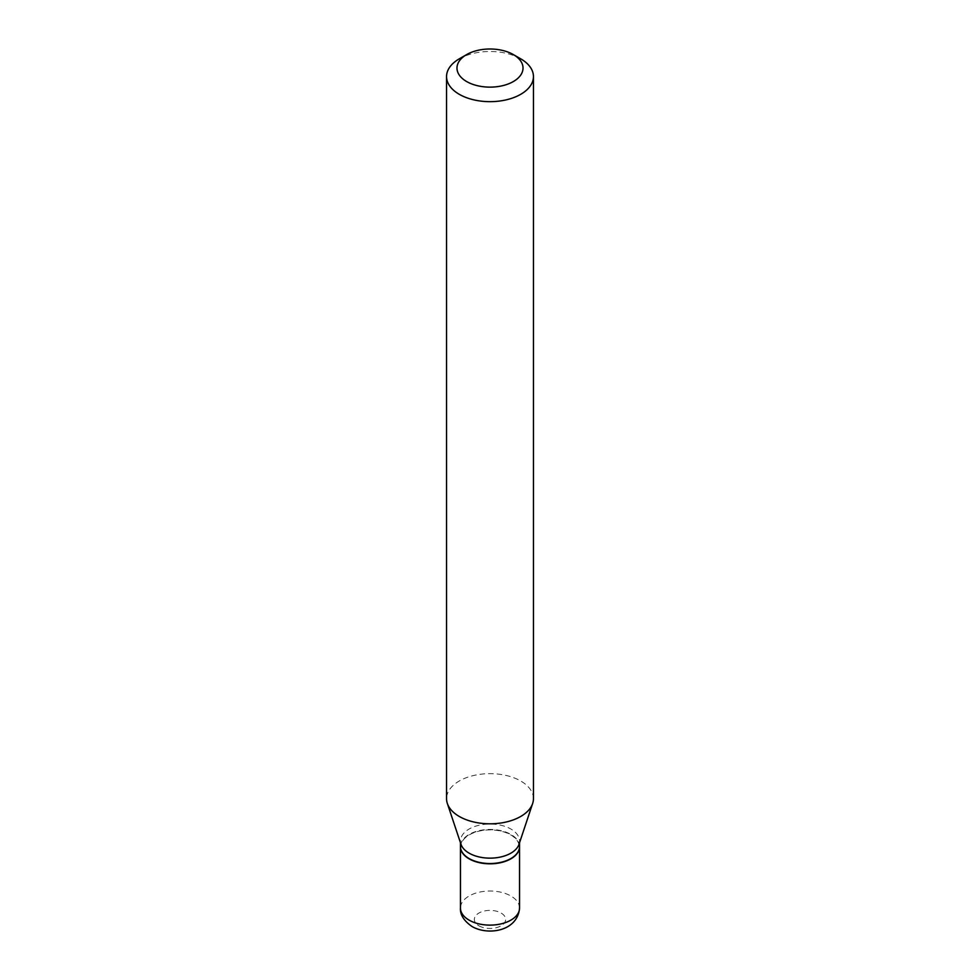 <?xml version="1.0" encoding="UTF-8"?>
<svg xmlns="http://www.w3.org/2000/svg" width="980" height="980" viewBox="0 0 980 980"><rect width="100%" height="100%" fill="white"/><g stroke="black" fill="none" stroke-linecap="round" stroke-linejoin="round"><path stroke-width="0.73" stroke-dasharray="4.9 3.68" d="M519.547 846.634A29.547 17.052 0 0 0 510.886 834.715A29.547 17.052 0 0 0 478.804 830.991A29.547 17.052 0 0 0 460.453 846.634M519.547 846.487A29.547 17.052 0 0 0 510.886 834.421A29.547 17.052 0 0 0 478.693 830.734A29.547 17.052 0 0 0 460.453 846.487M519.008 844.331A29.547 17.052 0 0 0 519.547 841.097A29.547 17.052 0 0 0 510.886 829.031A29.547 17.052 0 0 0 478.693 825.332A29.547 17.052 0 0 0 460.453 841.097A29.547 17.052 0 0 0 460.992 844.331M510.764 858.615A29.192 16.856 0 0 0 510.641 834.85A29.192 16.856 0 0 0 469.359 834.85A29.192 16.856 0 0 0 469.359 858.688M533.451 798.725A43.451 25.088 0 0 0 520.723 780.999A43.451 25.088 0 0 0 473.377 775.56A43.451 25.088 0 0 0 446.549 798.725M520.723 58.837A43.451 25.088 0 0 0 459.277 58.837M478.938 925.806A15.643 9.028 0 0 0 501.062 925.806A15.643 9.028 0 0 0 501.062 913.029A15.643 9.028 0 0 0 478.938 913.029A15.643 9.028 0 0 0 478.938 925.806M519.547 908.068A29.547 17.052 0 0 0 510.886 896.002A29.547 17.052 0 0 0 478.693 892.315A29.547 17.052 0 0 0 460.453 908.068M519.547 842.727L519.547 841.097M460.453 842.727L460.453 841.097"/><path stroke-width="1.47" d="M460.453 846.634A29.547 17.052 0 0 0 460.453 846.769A29.547 17.052 0 0 0 469.114 858.835A29.547 17.052 0 0 0 501.307 862.523A29.547 17.052 0 0 0 519.547 846.769A29.547 17.052 0 0 0 519.547 846.634M510.764 858.615A29.192 16.856 0 0 1 510.641 858.688A29.192 16.856 0 0 1 469.359 858.688L469.114 858.541A29.547 17.052 0 0 0 510.886 858.541A29.547 17.052 0 0 0 519.547 846.487L519.547 842.727M466.652 54.586L459.277 58.837A43.451 25.088 0 0 0 446.549 76.575L446.549 798.725A43.451 25.088 0 0 0 447.346 803.478L460.992 844.331A29.547 17.052 0 0 0 469.114 853.151A29.547 17.052 0 0 0 498.661 857.402A29.547 17.052 0 0 0 519.008 844.331L532.654 803.478A43.451 25.088 0 0 0 533.451 798.725L533.451 76.575A43.451 25.088 0 0 0 520.723 58.837L513.349 54.586A33.014 19.061 0 0 0 466.652 54.586A33.014 19.061 0 0 0 466.652 81.548A33.014 19.061 0 0 0 513.349 81.548A33.014 19.061 0 0 0 513.349 54.586L520.723 58.837M446.549 76.575A43.451 25.088 0 0 0 459.277 94.313A43.451 25.088 0 0 0 506.623 99.752A43.451 25.088 0 0 0 533.451 76.575M447.346 803.478A43.451 25.088 0 0 0 459.277 816.463A43.451 25.088 0 0 0 502.728 822.71A43.451 25.088 0 0 0 532.654 803.478M460.453 842.727L460.453 846.487A29.547 17.052 0 0 0 469.114 858.541L469.359 858.688M469.114 920.134A29.547 17.052 0 0 0 501.307 923.822A29.547 17.052 0 0 0 519.547 908.068C517.624 931.331 487.991 935.827 471.993 926.492C463.846 920.833 460.012 914.683 460.453 908.068A29.547 17.052 0 0 0 469.114 920.134M519.547 908.068L519.547 846.769M460.453 908.068L460.453 846.769"/></g></svg>
